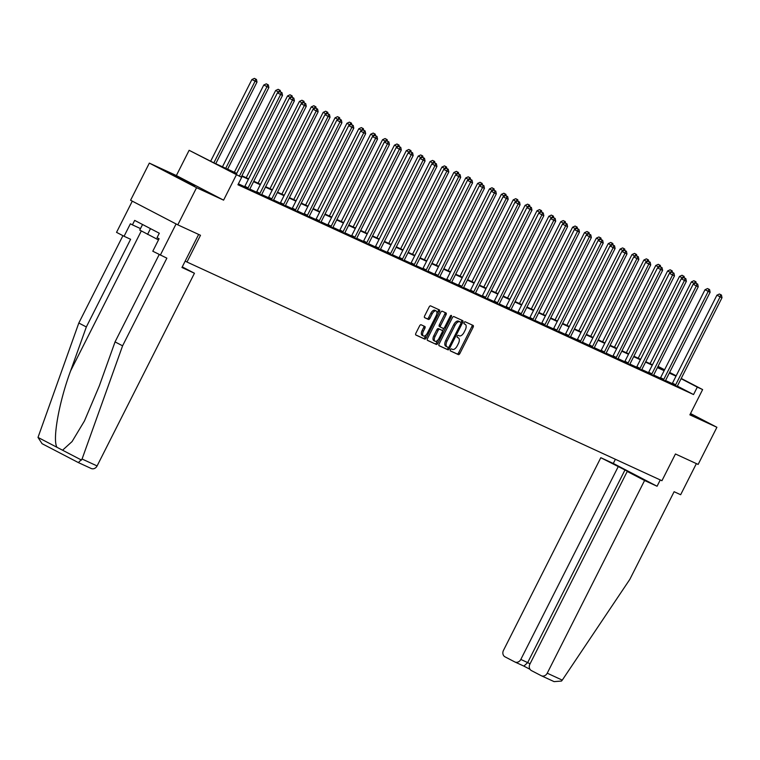 <?xml version="1.0" encoding="UTF-8"?>
<svg xmlns="http://www.w3.org/2000/svg" width="760" height="760" viewBox="0 0 760 760"><rect width="100%" height="100%" fill="white"/><g stroke="black" fill="none" stroke-linecap="round" stroke-linejoin="round"><path stroke-width="1.14" d="M450.433 349.685A1.14 0.58 117.5 0 0 450.423 350.949A1.14 0.58 117.5 0 0 450.442 350.949L458.384 354.606A1.634 0.827 117.5 0 0 459.866 353.495L473.128 327.247A1.634 0.827 117.5 0 0 473.128 325.451A1.634 0.827 117.5 0 0 473.119 325.441L465.177 321.784A1.14 0.58 117.5 0 0 464.132 322.563A1.14 0.58 117.5 0 0 464.132 323.817A1.14 0.58 117.5 0 0 464.141 323.827L465.167 324.301A5.225 2.631 117.5 0 1 465.224 324.33A5.225 2.631 117.5 0 1 465.205 330.068L464.103 332.253A5.225 2.631 117.5 0 1 459.353 335.815L458.318 335.35A1.14 0.58 117.5 0 0 457.283 336.129A1.14 0.58 117.5 0 0 457.283 337.383A1.14 0.58 117.5 0 0 457.292 337.392L458.318 337.858A5.225 2.631 117.5 0 1 458.375 337.887A5.225 2.631 117.5 0 1 458.356 343.624L457.244 345.819A5.225 2.631 117.5 0 1 452.494 349.381L451.469 348.906A1.14 0.58 117.5 0 0 450.433 349.685M194.712 186.019L173.166 174.98L194.712 186.019M690.213 414.162L693.082 415.406L690.375 413.839M421.087 324.767A1.634 0.827 117.5 0 0 419.606 325.878L415.881 333.241A1.634 0.827 117.5 0 0 415.872 335.036A1.634 0.827 117.5 0 0 415.891 335.046L424.716 339.102A1.634 0.827 117.5 0 0 426.198 337.991L439.46 311.742A1.634 0.827 117.5 0 0 439.46 309.947A1.634 0.827 117.5 0 0 439.441 309.938L430.625 305.881A1.634 0.827 117.5 0 0 429.144 306.992L424.65 315.885A1.634 0.827 117.5 0 0 424.64 317.68L428.431 319.428A1.634 0.827 117.5 0 0 429.923 318.316L432.145 313.899A4.37 2.195 117.5 0 1 436.164 310.945A4.37 2.195 117.5 0 1 436.145 315.742L427.414 333.022A4.37 2.195 117.5 0 1 423.396 335.977A4.37 2.195 117.5 0 1 423.415 331.18L424.868 328.301A1.634 0.827 117.5 0 0 424.878 326.505A1.634 0.827 117.5 0 0 424.859 326.496L421.087 324.767M177.802 224.846L130.577 200.25L149.34 163.105L196.564 187.701L177.802 224.846L200.488 235.286L186.979 262.029L661.941 480.719L675.45 453.976L698.145 464.426L716.908 427.281L689.871 414.837L702.63 389.576L697.3 387.125L693.547 394.554L237.927 184.766L241.68 177.336L189.126 150.299L213.607 162.716L236.74 173.375M196.564 187.701L223.592 200.146L236.35 174.886M439.128 343.947A1.634 0.827 117.5 0 0 439.118 345.733A1.634 0.827 117.5 0 0 439.137 345.743L447.953 349.809A1.634 0.827 117.5 0 0 449.435 348.688L462.697 322.44A1.634 0.827 117.5 0 0 462.707 320.644L453.872 316.578A1.634 0.827 117.5 0 0 452.39 317.69L439.128 343.947M436.335 344.451L427.519 340.394A1.634 0.827 117.5 0 0 427.519 340.394L427.519 340.394A1.634 0.827 117.5 0 1 427.5 338.589L440.762 312.341A1.634 0.827 117.5 0 1 442.244 311.229L446.025 312.968A1.634 0.827 117.5 0 0 446.025 312.968A1.634 0.827 117.5 0 1 446.034 314.763L440.658 325.413A1.634 0.827 117.5 0 0 440.648 327.209A1.634 0.827 117.5 0 0 440.667 327.218L443.166 328.367A1.634 0.827 117.5 0 0 444.657 327.256L450.252 316.169A1.14 0.58 117.5 0 1 451.307 315.4A1.14 0.58 117.5 0 1 451.298 316.654L437.817 343.339A1.634 0.827 117.5 0 1 436.335 344.451L427.329 340.233M716.908 427.281L690.526 413.544M185.184 261.098L186.979 262.029M693.547 394.554L677.388 386.127M672.22 383.572L665.561 380.513M660.336 378.1L653.686 375.041M648.461 372.637L641.801 369.569M636.586 367.166L629.926 364.106M624.701 361.694L618.051 358.635M612.826 356.231L606.167 353.162M600.951 350.759L594.292 347.69M589.067 345.287L582.417 342.228M577.192 339.824L570.542 336.756M565.317 334.352L558.657 331.284M553.442 328.88L546.782 325.822M541.557 323.418L534.907 320.349M529.682 317.946L523.022 314.877M517.807 312.474L511.147 309.415M505.922 307.012L499.272 303.943M494.047 301.54L487.388 298.471M482.173 296.067L475.513 293.008M470.288 290.605L463.638 287.536M458.413 285.133L451.763 282.065M446.538 279.661L439.878 276.602M434.663 274.198L428.003 271.13M422.778 268.726L416.128 265.658M410.903 263.255L404.244 260.195M399.028 257.792L392.369 254.723M387.144 252.32L380.494 249.251M375.269 246.848L368.609 243.789M363.394 241.385L356.734 238.317M351.51 235.913L344.859 232.845M339.635 230.441L332.984 227.382M327.76 224.969L321.1 221.91M315.885 219.507L309.225 216.439M304 214.035L297.35 210.976M292.125 208.563L285.466 205.504M280.25 203.1L273.591 200.032M268.365 197.629L261.716 194.57M256.49 192.156L249.831 189.097M244.615 186.694L238.402 183.834M671.982 383.866L677.293 386.431M660.107 378.404L665.418 380.969M648.232 372.932L653.543 375.497M636.348 367.46L641.668 370.025M624.473 361.998L629.783 364.562M612.598 356.526L617.908 359.091M600.714 351.053L606.033 353.618M588.839 345.591L594.149 348.156M576.964 340.119L582.274 342.684M565.089 334.647L570.399 337.212M553.204 329.184L558.514 331.749M541.329 323.712L546.639 326.277M529.454 318.24L534.764 320.805M517.569 312.778L522.889 315.343M505.694 307.306L511.005 309.871M493.819 301.834L499.13 304.399M481.935 296.372L487.255 298.937M470.06 290.899L475.37 293.464M458.185 285.427L463.495 287.992M446.31 279.965L451.62 282.53M434.425 274.493L439.736 277.058M422.55 269.021L427.861 271.586M410.675 263.558L415.986 266.123M398.791 258.087L404.111 260.651M386.916 252.615L392.226 255.179M375.041 247.152L380.351 249.708M363.156 241.68L368.476 244.245M351.281 236.208L356.592 238.773M339.406 230.736L344.717 233.301M327.531 225.273L332.842 227.839M315.647 219.802L320.957 222.366M303.772 214.329L309.082 216.894M291.897 208.867L297.207 211.432M280.012 203.395L285.332 205.96M268.137 197.923L273.448 200.488M256.262 192.46L261.573 195.025M244.378 186.989L249.698 189.553M238.174 184.272L239.03 184.718L238.155 184.319M223.592 200.146L176.368 175.55L149.34 163.105M176.368 175.55L189.126 150.299M649.61 363.47L650.541 362.748M236.521 173.812L222.537 167.371L241.68 177.336M676.001 376.162L669.294 373.074M664.126 370.69L657.419 367.602M652.251 365.218L645.544 362.13M640.366 359.755L633.669 356.668M628.491 354.284L621.784 351.196M616.616 348.812L609.909 345.724M604.732 343.349L598.034 340.262M592.857 337.877L586.15 334.79M580.982 332.405L574.275 329.317M569.107 326.942L562.4 323.855M557.222 321.47L550.515 318.383M545.347 315.998L538.64 312.911M533.472 310.536L526.765 307.448M521.588 305.064L514.89 301.976M509.713 299.592L503.006 296.505M497.838 294.13L491.131 291.042M485.953 288.658L479.256 285.57M474.078 283.185L467.372 280.098M462.203 277.723L455.497 274.635M450.328 272.251L443.622 269.163M438.444 266.779L431.737 263.691M426.569 261.316L419.862 258.229M414.694 255.844L407.987 252.757M402.809 250.373L396.112 247.285M390.934 244.91L384.227 241.822M379.059 239.438L372.352 236.35M367.175 233.966L360.477 230.879M355.3 228.504L348.593 225.416M343.425 223.031L336.718 219.944M331.55 217.559L324.843 214.472M319.666 212.097L312.959 209.009M307.791 206.625L301.084 203.537M295.916 201.153L289.209 198.065M284.031 195.681L277.334 192.603M272.156 190.218L265.449 187.131M260.281 184.746L253.574 181.659M248.397 179.274L241.699 176.196M697.3 387.125L681.102 378.689M658.046 366.358L664.591 369.769M669.636 372.4L676.181 375.801M681.236 378.433L702.63 389.576M664.468 370.025L657.922 366.615M241.917 175.759L248.624 178.847M253.792 181.222L260.499 184.309M265.667 186.694L272.374 189.781M277.552 192.166L284.259 195.254M289.427 197.629L296.134 200.716M301.302 203.1L308.009 206.188M313.187 208.572L319.884 211.66M325.062 214.035L331.769 217.123M336.937 219.507L343.644 222.594M348.821 224.979L355.519 228.066M360.696 230.441L367.403 233.529M372.571 235.913L379.278 239.001M384.446 241.385L391.153 244.473M396.33 246.848L403.037 249.935M408.205 252.32L414.912 255.407M420.08 257.792L426.787 260.88M431.965 263.255L438.662 266.342M443.84 268.726L450.547 271.814M455.715 274.198L462.422 277.286M467.599 279.661L474.297 282.748M479.474 285.133L486.181 288.22M491.35 290.605L498.056 293.692M503.225 296.067L509.931 299.155M515.109 301.54L521.816 304.627M526.984 307.012L533.691 310.099M538.859 312.474L545.566 315.562M550.744 317.946L557.441 321.034M562.619 323.418L569.325 326.505M574.494 328.88L581.2 331.968M586.378 334.352L593.075 337.44M598.253 339.824L604.96 342.912M610.128 345.297L616.835 348.374M622.003 350.759L628.71 353.846M633.887 356.231L640.594 359.319M645.762 361.703L652.469 364.781M657.637 367.166L664.344 370.253M458.375 337.887L457.149 337.25A5.225 2.631 117.5 0 0 457.149 337.25L458.318 337.858M464.008 323.694A5.225 2.631 117.5 0 0 463.999 323.684L465.167 324.301M450.291 350.806L457.102 353.941A1.634 0.827 117.5 0 0 458.584 352.83L471.846 326.581A1.634 0.827 117.5 0 0 472.026 324.938M461.026 322.563L461.424 321.774A1.634 0.827 117.5 0 0 461.595 320.14M438.947 345.581L446.68 349.144A1.634 0.827 117.5 0 0 448.162 348.033L448.495 347.367M448.162 347.387A1.14 0.58 117.5 0 0 449.207 346.608L460.845 323.56A1.14 0.58 117.5 0 0 460.845 322.306A1.14 0.58 117.5 0 0 460.835 322.306L459.752 321.803A5.225 2.631 117.5 0 0 455.002 325.365L447.051 341.116A5.225 2.631 117.5 0 0 447.022 346.854A5.225 2.631 117.5 0 0 447.079 346.883L448.162 347.387M459.581 321.651A1.14 0.58 117.5 0 0 459.572 321.641A1.14 0.58 117.5 0 0 459.562 321.641L458.479 321.138A5.225 2.631 117.5 0 0 453.729 324.7L455.002 325.365M446.965 346.826L445.806 346.227A5.225 2.631 117.5 0 1 445.749 346.199A5.225 2.631 117.5 0 1 445.769 340.452L453.729 324.7M440.629 327.199L439.394 326.553A1.634 0.827 117.5 0 0 439.394 326.553A1.634 0.827 117.5 0 1 439.375 324.748L444.752 314.108A1.634 0.827 117.5 0 0 444.933 312.464M443.83 328.244L442.443 330.99M437.836 340.109L436.544 342.674L437.817 343.339M435.072 336.462A4.37 2.195 117.5 0 0 435.052 341.259A4.37 2.195 117.5 0 0 439.071 338.305L442.149 332.215A1.634 0.827 117.5 0 0 442.159 330.419A1.634 0.827 117.5 0 0 442.139 330.41L439.631 329.26A1.634 0.827 117.5 0 0 438.149 330.372L435.072 336.462L433.798 335.797A4.37 2.195 117.5 0 0 433.779 340.594L435.052 341.259M442.159 330.419L440.876 329.755A1.634 0.827 117.5 0 0 440.876 329.755A1.634 0.827 117.5 0 0 440.866 329.745L442.139 330.41M433.798 335.797L436.876 329.707A1.634 0.827 117.5 0 1 438.358 328.595L440.866 329.745M435.052 343.795A1.634 0.827 117.5 0 0 436.544 342.674M423.396 335.977L422.123 335.322A4.37 2.195 117.5 0 1 422.142 330.514L423.595 327.636A1.634 0.827 117.5 0 0 423.766 326.002M436.164 310.945L434.891 310.279A4.37 2.195 117.5 0 0 430.873 313.234L432.145 313.899M424.479 317.528L427.158 318.763A1.634 0.827 117.5 0 0 428.64 317.651L430.873 313.234M436.858 313.69L438.178 311.077A1.634 0.827 117.5 0 0 438.358 309.434M415.71 334.885L423.434 338.438A1.634 0.827 117.5 0 0 424.916 337.326L426.18 334.837M694.554 283.594L691.381 281.894L650.066 363.679M695.922 281.741L693.88 280.725L695.922 281.741L696.255 283.356M694.573 283.556L695.163 281.39M691.381 281.894L693.88 280.725M675.174 385.529L675.327 385.339A1.662 0.836 117.5 0 0 675.668 384.807L720.1 296.846L722 297.72L677.568 385.681A1.662 0.836 117.5 0 0 677.341 386.26L677.283 386.498M671.944 383.923L672.144 383.676A1.662 0.836 117.5 0 0 672.476 383.144L716.908 295.184L720.1 296.846L720.689 294.68L721.449 295.032L719.406 294.015L720.689 294.68M719.406 294.015L716.908 295.184M722 297.72L721.449 295.032M142.557 224.504L139.736 230.081L158.498 239.923M150.48 228.627L147.564 234.403M615.391 459.287L613.292 463.448L600.808 457.7L634.077 474.61L627.228 471.456L529.881 664.164A4.997 4.313 -65.3 0 0 531.458 670.614L541.158 675.659A4.997 4.313 -65.3 0 0 541.319 675.744A4.997 4.313 -65.3 0 0 547.238 673.198L562.267 680.124L561.488 681.064L554.097 681.625L541.49 675.811M562.267 680.124L629.831 579.367L674.111 491.711L680.656 494.722L696.378 463.609M600.808 457.7L503.462 650.408A4.997 4.313 -65.3 0 0 505.039 656.858L514.739 661.903A4.997 4.313 -65.3 0 0 514.9 661.989A4.997 4.313 -65.3 0 0 520.818 659.442L527.678 662.596L523.878 666.111L515.071 662.055M618.165 466.744L520.818 659.442M627.228 471.456L644.584 480.5L547.238 673.198M613.292 463.448L657.067 486.248L644.584 480.5M660.25 479.94L657.067 486.248M625.014 469.898L527.678 662.596L530.053 663.832M514.9 661.989L523.878 666.111M78.346 462.565L82.07 459.021L122.588 345.819L166.868 258.162L152.788 251.227L159.087 238.744L157.044 237.68L159.305 233.225L134.672 220.4L132.42 224.855L130.378 223.791L124.07 236.274L130.615 239.286L86.336 326.952L78.812 323.028L38 437.418L42.075 443.688L78.385 462.593L91.181 468.483A4.997 4.313 114.7 0 1 91.019 468.407L78.48 462.631M86.336 326.952L70.594 370.927C59.023 401.964 52.25 439.964 57 447.308L62.557 450.205L72.067 441.57L84.455 420.945L99.313 385.88L115.054 341.895L159.182 254.552M124.07 236.274L116.536 232.351L132.297 201.153L176.082 223.943L160.322 255.141M78.812 323.028L122.93 235.676M198.645 234.441L181.953 267.491L194.446 273.239L97.099 465.937A4.997 4.313 114.7 0 1 91.181 468.483M194.446 273.239L182.257 266.893M122.588 345.819L115.054 341.895M132.42 224.855L140.495 228.579M682.717 278.103L679.497 276.431L638.191 358.207M683.278 275.918L682.005 275.253L683.278 275.918L682.67 278.122M684.047 276.269L684.37 277.885M679.497 276.431L682.005 275.253M670.842 272.631L667.622 270.959L626.316 352.744M671.403 270.455L670.13 269.791L671.403 270.455L670.795 272.659M672.163 270.807L672.495 272.412M667.622 270.959L670.13 269.791M663.299 380.066L663.452 379.867A1.662 0.836 117.5 0 0 663.784 379.335L708.216 291.374L710.125 292.258L665.693 380.209A1.662 0.836 117.5 0 0 665.466 380.788L665.399 381.035M660.069 378.452L660.26 378.204A1.662 0.836 117.5 0 0 660.601 377.673L705.024 289.721L708.216 291.374L708.804 289.209L709.574 289.56L707.531 288.543L708.804 289.209M707.531 288.543L705.024 289.721M710.125 292.258L709.574 289.56M651.424 374.594L651.577 374.395A1.662 0.836 117.5 0 0 651.909 373.863L696.341 285.912L698.24 286.786L653.818 374.747A1.662 0.836 117.5 0 0 653.591 375.326L653.524 375.563M648.185 372.989L648.385 372.733A1.662 0.836 117.5 0 0 648.717 372.21L693.149 284.249L696.341 285.912L696.929 283.746L697.689 284.098L695.656 283.081L696.929 283.746M695.656 283.081L693.149 284.249M698.24 286.786L697.689 284.098M658.967 267.168L655.747 265.487L614.431 347.272M659.528 264.983L658.245 264.319L659.528 264.983L658.92 267.188M660.288 265.335L660.62 266.95M655.747 265.487L658.245 264.319M647.092 261.697L643.872 260.024L602.556 341.8M647.644 259.512L646.37 258.846L647.644 259.512L647.045 261.716M648.413 259.863L648.736 261.478M643.872 260.024L646.37 258.846M635.208 256.224L631.987 254.552L590.681 336.338M635.769 254.049L634.495 253.384L635.769 254.049L635.16 256.253M636.528 254.4L636.861 256.006M631.987 254.552L634.495 253.384M639.54 369.123L639.702 368.923A1.662 0.836 117.5 0 0 640.034 368.401L684.466 280.44L686.365 281.314L641.934 369.274A1.662 0.836 117.5 0 0 641.716 369.854L641.649 370.091M636.31 367.517L636.51 367.27A1.662 0.836 117.5 0 0 636.842 366.738L681.274 278.777L684.466 280.44L685.054 278.274L685.814 278.625L683.772 277.609L685.054 278.274M683.772 277.609L681.274 278.777M686.365 281.314L685.814 278.625M627.665 363.66L627.817 363.46A1.662 0.836 117.5 0 0 628.159 362.928L672.581 274.968L674.49 275.851L630.059 363.802A1.662 0.836 117.5 0 0 629.831 364.382L629.764 364.629M624.435 362.045L624.625 361.798A1.662 0.836 117.5 0 0 624.967 361.266L669.399 273.315L672.581 274.968L673.17 272.802L673.939 273.153L671.897 272.137L673.17 272.802M671.897 272.137L669.399 273.315M674.49 275.851L673.939 273.153M615.79 358.188L615.942 357.988A1.662 0.836 117.5 0 0 616.274 357.456L660.706 269.505L662.606 270.38L618.184 358.34A1.662 0.836 117.5 0 0 617.956 358.919L617.889 359.157M612.55 356.582L612.75 356.326A1.662 0.836 117.5 0 0 613.082 355.803L657.514 267.843L660.706 269.505L661.295 267.339L662.055 267.691L660.022 266.674L661.295 267.339M660.022 266.674L657.514 267.843M662.606 270.38L662.055 267.691M623.333 250.762L620.112 249.08L578.797 330.866M623.894 248.577L622.62 247.912L623.894 248.577L623.285 250.781M624.653 248.928L624.986 250.543M620.112 249.08L622.62 247.912M603.906 352.716L604.067 352.516A1.662 0.836 117.5 0 0 604.399 351.994L648.831 264.034L650.731 264.908L606.299 352.868A1.662 0.836 117.5 0 0 606.081 353.447L606.014 353.685M600.675 351.11L600.875 350.863A1.662 0.836 117.5 0 0 601.207 350.331L645.639 262.371L648.831 264.034L649.42 261.867L650.18 262.219L648.147 261.202L649.42 261.867M648.147 261.202L645.639 262.371M650.731 264.908L650.18 262.219M611.458 245.29L608.237 243.618L566.922 325.394M611.429 245.271L612.019 243.105L612.778 243.456L610.736 242.44L612.019 243.105M612.778 243.456L613.111 245.072M608.237 243.618L610.736 242.44M592.031 347.253L592.183 347.054A1.662 0.836 117.5 0 0 592.524 346.522L636.956 258.562L638.856 259.445L594.424 347.396A1.662 0.836 117.5 0 0 594.197 347.976L594.13 348.213M588.8 345.638L588.99 345.391A1.662 0.836 117.5 0 0 589.332 344.859L633.764 256.909L636.956 258.562L637.545 256.395L638.305 256.747L636.262 255.73L637.545 256.395M636.262 255.73L633.764 256.909M638.856 259.445L638.305 256.747M599.573 239.818L596.353 238.146L555.047 319.931M599.545 239.809L600.134 237.642L600.894 237.994L598.861 236.977L600.134 237.642M600.894 237.994L601.226 239.6M596.353 238.146L598.861 236.977M580.156 341.781L580.308 341.582A1.662 0.836 117.5 0 0 580.64 341.05L625.072 253.099L626.981 253.973L582.549 341.933A1.662 0.836 117.5 0 0 582.322 342.513L582.255 342.75M576.925 340.176L577.115 339.919A1.662 0.836 117.5 0 0 577.448 339.397L621.88 251.436L625.072 253.099L625.66 250.933L626.42 251.284L624.387 250.268L625.66 250.933M624.387 250.268L621.88 251.436M626.981 253.973L626.42 251.284M587.698 234.355L584.478 232.674L543.163 314.459M588.259 232.17L586.986 231.505L588.259 232.17L587.651 234.374M589.019 232.522L589.351 234.137M584.478 232.674L586.986 231.505M568.271 336.309L568.433 336.11A1.662 0.836 117.5 0 0 568.765 335.587L613.197 247.627L615.096 248.501L570.665 336.462A1.662 0.836 117.5 0 0 570.447 337.041L570.38 337.278M565.041 334.704L565.24 334.457A1.662 0.836 117.5 0 0 565.573 333.925L610.005 245.965L613.197 247.627L613.785 245.461L614.545 245.812L612.512 244.796L613.785 245.461M612.512 244.796L610.005 245.965M615.096 248.501L614.545 245.812M575.823 228.883L572.603 227.202L531.288 308.988M576.384 226.698L575.101 226.034L576.384 226.698L575.776 228.902M577.144 227.05L577.476 228.665M572.603 227.202L575.101 226.034M556.396 330.847L556.548 330.647A1.662 0.836 117.5 0 0 556.89 330.115L601.322 242.155L603.221 243.038L558.79 330.99A1.662 0.836 117.5 0 0 558.562 331.569L558.505 331.806M553.166 329.232L553.365 328.985A1.662 0.836 117.5 0 0 553.698 328.453L598.13 240.502L601.322 242.155L601.91 239.989L602.67 240.34L600.628 239.324L601.91 239.989M600.628 239.324L598.13 240.502M603.221 243.038L602.67 240.34M563.892 223.44L560.718 221.739L519.413 303.525M565.269 221.578L563.226 220.571L565.269 221.578L565.592 223.193M563.91 223.402L564.5 221.236M560.718 221.739L563.226 220.571M544.521 325.375L544.673 325.175A1.662 0.836 117.5 0 0 545.005 324.644L589.437 236.692L591.346 237.566L546.915 325.527A1.662 0.836 117.5 0 0 546.687 326.106L546.62 326.344M541.291 323.769L541.481 323.513A1.662 0.836 117.5 0 0 541.823 322.981L586.245 235.03L589.437 236.692L590.026 234.526L590.795 234.878L588.753 233.861L590.026 234.526M588.753 233.861L586.245 235.03M591.346 237.566L590.795 234.878M552.017 217.968L548.843 216.267L507.537 298.053M553.385 216.115L551.351 215.099L553.385 216.115L553.717 217.73M552.035 217.93L552.625 215.764M548.843 216.267L551.351 215.099M532.646 319.903L532.798 319.703A1.662 0.836 117.5 0 0 533.13 319.181L577.562 231.22L579.462 232.094L535.04 320.055A1.662 0.836 117.5 0 0 534.812 320.635L534.745 320.872M529.406 318.298L529.606 318.05A1.662 0.836 117.5 0 0 529.938 317.519L574.37 229.558L577.562 231.22L578.151 229.054L578.911 229.406L576.878 228.389L578.151 229.054M576.878 228.389L574.37 229.558M579.462 232.094L578.911 229.406M540.142 212.496L536.968 210.795L495.653 292.581M541.51 210.643L539.467 209.627L541.51 210.643L541.842 212.258M540.16 212.458L540.75 210.292M536.968 210.795L539.467 209.627M520.761 314.431L520.923 314.241A1.662 0.836 117.5 0 0 521.255 313.709L565.687 225.748L567.587 226.632L523.156 314.583A1.662 0.836 117.5 0 0 522.937 315.162L522.87 315.4M517.531 312.825L517.731 312.578A1.662 0.836 117.5 0 0 518.063 312.047L562.495 224.086L565.687 225.748L566.276 223.582L567.036 223.934L564.994 222.917L566.276 223.582M564.994 222.917L562.495 224.086M567.587 226.632L567.036 223.934M528.257 207.034L525.093 205.333L483.778 287.118M529.635 205.171L527.592 204.164L529.635 205.171L529.957 206.786M528.276 206.995L528.865 204.829M525.093 205.333L527.592 204.164M508.886 308.969L509.038 308.769A1.662 0.836 117.5 0 0 509.381 308.237L553.803 220.286L555.712 221.16L511.281 309.12A1.662 0.836 117.5 0 0 511.053 309.7L510.986 309.938M505.656 307.353L505.846 307.106A1.662 0.836 117.5 0 0 506.189 306.574L550.62 218.623L553.803 220.286L554.392 218.12L555.161 218.462L553.119 217.455L554.392 218.12M553.119 217.455L550.62 218.623M555.712 221.16L555.161 218.462M516.382 201.561L513.209 199.861L471.903 281.647M517.75 199.709L515.717 198.692L517.75 199.709L518.082 201.324M516.401 201.523L516.99 199.357M513.209 199.861L515.717 198.692M497.011 303.497L497.163 303.297A1.662 0.836 117.5 0 0 497.496 302.774L541.928 214.814L543.827 215.688L499.406 303.648A1.662 0.836 117.5 0 0 499.178 304.228L499.111 304.466M493.772 301.891L493.971 301.635A1.662 0.836 117.5 0 0 494.304 301.112L538.736 213.151L541.928 214.814L542.517 212.648L543.276 212.999L541.244 211.983L542.517 212.648M541.244 211.983L538.736 213.151M543.827 215.688L543.276 212.999M504.554 196.07L501.334 194.389L460.019 276.174M505.115 193.886L503.842 193.22L505.115 193.886L504.507 196.089M505.875 194.237L506.207 195.852M501.334 194.389L503.842 193.22M485.127 298.024L485.288 297.834A1.662 0.836 117.5 0 0 485.621 297.302L530.053 209.342L531.952 210.225L487.521 298.176A1.662 0.836 117.5 0 0 487.303 298.756L487.236 298.993M481.897 296.419L482.096 296.172A1.662 0.836 117.5 0 0 482.429 295.64L526.861 207.679L530.053 209.342L530.642 207.176L531.401 207.527L529.369 206.511L530.642 207.176M529.369 206.511L526.861 207.679M531.952 210.225L531.401 207.527M492.679 190.598L489.459 188.927L448.144 270.712M493.24 188.423L491.957 187.758L493.24 188.423L492.632 190.618M494 188.765L494.332 190.38M489.459 188.927L491.957 187.758M473.252 292.562L473.404 292.363A1.662 0.836 117.5 0 0 473.746 291.83L518.178 203.88L520.077 204.754L475.646 292.714A1.662 0.836 117.5 0 0 475.418 293.293L475.351 293.531M470.022 290.947L470.212 290.7A1.662 0.836 117.5 0 0 470.554 290.168L514.986 202.217L518.178 203.88L518.767 201.714L519.526 202.055L517.484 201.048L518.767 201.714M517.484 201.048L514.986 202.217M520.077 204.754L519.526 202.055M480.795 185.126L477.574 183.454L436.269 265.24M481.355 182.951L480.082 182.286L481.355 182.951L480.748 185.155M482.115 183.302L482.448 184.917M477.574 183.454L480.082 182.286M461.377 287.09L461.529 286.89A1.662 0.836 117.5 0 0 461.861 286.368L506.293 198.407L508.203 199.281L463.771 287.242A1.662 0.836 117.5 0 0 463.543 287.822L463.476 288.059M458.147 285.484L458.337 285.228A1.662 0.836 117.5 0 0 458.669 284.705L503.101 196.745L506.293 198.407L506.882 196.241L507.642 196.593L505.609 195.576L506.882 196.241M505.609 195.576L503.101 196.745M508.203 199.281L507.642 196.593M468.92 179.664L465.699 177.982L424.384 259.768M469.48 177.479L468.207 176.814L469.48 177.479L468.873 179.683M470.24 177.831L470.573 179.445M465.699 177.982L468.207 176.814M449.492 281.618L449.654 281.428A1.662 0.836 117.5 0 0 449.986 280.896L494.418 192.935L496.318 193.819L451.887 281.77A1.662 0.836 117.5 0 0 451.668 282.349L451.601 282.587M446.262 280.012L446.462 279.765A1.662 0.836 117.5 0 0 446.794 279.233L491.226 191.273L494.418 192.935L495.007 190.769L495.767 191.121L493.734 190.105L495.007 190.769M493.734 190.105L491.226 191.273M496.318 193.819L495.767 191.121M457.045 174.192L453.824 172.52L412.509 254.305M457.605 172.016L456.323 171.351L457.605 172.016L456.998 174.211M458.365 172.358L458.698 173.974M453.824 172.52L456.323 171.351M437.617 276.155L437.769 275.956A1.662 0.836 117.5 0 0 438.111 275.424L482.543 187.473L484.443 188.347L440.012 276.308A1.662 0.836 117.5 0 0 439.784 276.887L439.726 277.124M434.387 274.541L434.587 274.293A1.662 0.836 117.5 0 0 434.919 273.762L479.351 185.81L482.543 187.473L483.132 185.307L483.892 185.649L481.849 184.642L483.132 185.307M481.849 184.642L479.351 185.81M484.443 188.347L483.892 185.649M445.16 168.72L441.94 167.048L400.634 248.833M445.721 166.544L444.448 165.88L445.721 166.544L445.113 168.748M446.49 166.896L446.813 168.511M441.94 167.048L444.448 165.88M425.742 270.683L425.894 270.484A1.662 0.836 117.5 0 0 426.227 269.962L470.659 182.001L472.568 182.875L428.137 270.835A1.662 0.836 117.5 0 0 427.909 271.415L427.842 271.652M422.512 269.078L422.702 268.822A1.662 0.836 117.5 0 0 423.044 268.299L467.466 180.339L470.659 182.001L471.248 179.835L472.017 180.186L469.974 179.17L471.248 179.835M469.974 179.17L467.466 180.339M472.568 182.875L472.017 180.186M433.285 163.257L430.065 161.576L388.759 243.362M433.257 163.239L433.846 161.072L434.606 161.424L432.573 160.407L433.846 161.072M434.606 161.424L434.938 163.039M430.065 161.576L432.573 160.407M413.867 265.212L414.019 265.022A1.662 0.836 117.5 0 0 414.352 264.49L458.784 176.529L460.683 177.412L416.262 265.363A1.662 0.836 117.5 0 0 416.034 265.943L415.967 266.18M410.628 263.606L410.827 263.359A1.662 0.836 117.5 0 0 411.16 262.827L455.591 174.866L458.784 176.529L459.373 174.363L460.132 174.714L458.099 173.698L459.373 174.363M458.099 173.698L455.591 174.866M460.683 177.412L460.132 174.714M421.41 157.785L418.19 156.114L376.874 237.899M421.382 157.776L421.971 155.6L422.731 155.952L420.688 154.945L421.971 155.6M422.731 155.952L423.063 157.567M418.19 156.114L420.688 154.945M401.983 259.749L402.144 259.549A1.662 0.836 117.5 0 0 402.477 259.017L446.909 171.066L448.808 171.941L404.377 259.901A1.662 0.836 117.5 0 0 404.159 260.481L404.092 260.718M398.753 258.134L398.952 257.887A1.662 0.836 117.5 0 0 399.285 257.355L443.716 169.404L446.909 171.066L447.498 168.9L448.257 169.243L446.215 168.236L447.498 168.9M446.215 168.236L443.716 169.404M448.808 171.941L448.257 169.243M409.535 152.314L406.315 150.641L364.999 232.427M410.087 150.138L408.813 149.473L410.087 150.138L409.478 152.342M410.856 150.489L411.179 152.105M406.315 150.641L408.813 149.473M390.108 254.277L390.26 254.077A1.662 0.836 117.5 0 0 390.602 253.555L435.024 165.594L436.933 166.468L392.502 254.429A1.662 0.836 117.5 0 0 392.274 255.008L392.207 255.246M386.878 252.672L387.068 252.415A1.662 0.836 117.5 0 0 387.41 251.892L431.841 163.932L435.024 165.594L435.613 163.428L436.382 163.78L434.34 162.763L435.613 163.428M434.34 162.763L431.841 163.932M436.933 166.468L436.382 163.78M397.651 146.851L394.43 145.169L353.124 226.955M398.212 144.666L396.938 144.001L398.212 144.666L397.603 146.87M398.971 145.018L399.304 146.632M394.43 145.169L396.938 144.001M378.233 248.805L378.385 248.615A1.662 0.836 117.5 0 0 378.717 248.083L423.149 160.123L425.049 161.006L380.627 248.957A1.662 0.836 117.5 0 0 380.399 249.536L380.332 249.774M374.993 247.199L375.193 246.952A1.662 0.836 117.5 0 0 375.526 246.42L419.957 158.46L423.149 160.123L423.738 157.957L424.498 158.308L422.465 157.291L423.738 157.957M422.465 157.291L419.957 158.46M425.049 161.006L424.498 158.308M385.776 141.379L382.555 139.707L341.24 221.493M386.337 139.194L385.063 138.538L386.337 139.194L385.728 141.398M387.096 139.545L387.429 141.16M382.555 139.707L385.063 138.538M366.349 243.342L366.51 243.143A1.662 0.836 117.5 0 0 366.842 242.611L411.274 154.66L413.174 155.534L368.742 243.485A1.662 0.836 117.5 0 0 368.524 244.074L368.457 244.311M363.118 241.727L363.318 241.48A1.662 0.836 117.5 0 0 363.651 240.948L408.082 152.998L411.274 154.66L411.863 152.484L412.623 152.836L410.59 151.829L411.863 152.484M410.59 151.829L408.082 152.998M413.174 155.534L412.623 152.836M373.901 135.907L370.68 134.235L329.365 216.02M374.462 133.732L373.179 133.066L374.462 133.732L373.853 135.935M375.221 134.083L375.554 135.689M370.68 134.235L373.179 133.066M354.474 237.87L354.625 237.671A1.662 0.836 117.5 0 0 354.967 237.148L399.399 149.188L401.299 150.062L356.867 238.023A1.662 0.836 117.5 0 0 356.639 238.602L356.573 238.839M351.243 236.265L351.433 236.008A1.662 0.836 117.5 0 0 351.776 235.486L396.207 147.525L399.399 149.188L399.988 147.022L400.748 147.373L398.705 146.357L399.988 147.022M398.705 146.357L396.207 147.525M401.299 150.062L400.748 147.373M361.969 130.464L358.796 128.763L317.49 210.548M363.337 128.611L361.304 127.594L363.337 128.611L363.669 130.226M361.988 130.425L362.577 128.259M358.796 128.763L361.304 127.594M342.599 232.398L342.75 232.208A1.662 0.836 117.5 0 0 343.083 231.677L387.514 143.716L389.424 144.59L344.992 232.55A1.662 0.836 117.5 0 0 344.764 233.13L344.698 233.368M339.368 230.793L339.558 230.546A1.662 0.836 117.5 0 0 339.891 230.014L384.322 142.053L387.514 143.716L388.103 141.55L388.863 141.901L386.83 140.885L388.103 141.55M386.83 140.885L384.322 142.053M389.424 144.59L388.863 141.901M350.094 124.991L346.921 123.3L305.606 205.086M351.462 123.139L349.429 122.123L351.462 123.139L351.794 124.754M350.113 124.963L350.702 122.787M346.921 123.3L349.429 122.123M330.714 226.936L330.875 226.736A1.662 0.836 117.5 0 0 331.208 226.204L375.639 138.254L377.54 139.127L333.108 227.078A1.662 0.836 117.5 0 0 332.889 227.667L332.823 227.905M327.484 225.321L327.683 225.074A1.662 0.836 117.5 0 0 328.016 224.542L372.447 136.591L375.639 138.254L376.228 136.078L376.988 136.43L374.955 135.413L376.228 136.078M374.955 135.413L372.447 136.591M377.54 139.127L376.988 136.43M338.219 119.529L335.046 117.828L293.731 199.614M339.587 117.677L337.544 116.66L339.587 117.677L339.919 119.282M338.238 119.491L338.827 117.325M335.046 117.828L337.544 116.66M318.839 221.464L318.991 221.264A1.662 0.836 117.5 0 0 319.333 220.742L363.764 132.781L365.665 133.655L321.233 221.616A1.662 0.836 117.5 0 0 321.005 222.195L320.948 222.433M315.609 219.858L315.808 219.602A1.662 0.836 117.5 0 0 316.141 219.079L360.572 131.119L363.764 132.781L364.353 130.615L365.113 130.967L363.071 129.95L364.353 130.615M363.071 129.95L360.572 131.119M365.665 133.655L365.113 130.967M326.382 114.038L323.161 112.356L281.856 194.142M326.942 111.853L325.669 111.188L326.942 111.853L326.334 114.057M327.712 112.204L328.035 113.819M323.161 112.356L325.669 111.188M306.964 215.992L307.116 215.802A1.662 0.836 117.5 0 0 307.448 215.27L351.88 127.309L353.79 128.184L309.358 216.144A1.662 0.836 117.5 0 0 309.13 216.723L309.063 216.961M303.734 214.386L303.924 214.139A1.662 0.836 117.5 0 0 304.266 213.607L348.688 125.647L351.88 127.309L352.469 125.143L353.238 125.495L351.196 124.478L352.469 125.143M351.196 124.478L348.688 125.647M353.79 128.184L353.238 125.495M314.507 108.566L311.286 106.894L269.981 188.67M315.067 106.381L313.794 105.716L315.067 106.381L314.459 108.585M315.827 106.732L316.16 108.347M311.286 106.894L313.794 105.716M295.089 210.53L295.241 210.33A1.662 0.836 117.5 0 0 295.573 209.798L340.005 121.847L341.905 122.721L297.483 210.672A1.662 0.836 117.5 0 0 297.255 211.251L297.188 211.498M291.849 208.914L292.049 208.667A1.662 0.836 117.5 0 0 292.381 208.136L336.813 120.184L340.005 121.847L340.594 119.671L341.354 120.023L339.321 119.006L340.594 119.671M339.321 119.006L336.813 120.184M341.905 122.721L341.354 120.023M302.584 103.122L299.411 101.422L258.096 183.207M303.952 101.27L301.91 100.254L303.952 101.27L304.285 102.876M302.603 103.085L303.192 100.918M299.411 101.422L301.91 100.254M283.204 205.057L283.366 204.858A1.662 0.836 117.5 0 0 283.698 204.326L328.13 116.375L330.03 117.249L285.599 205.209A1.662 0.836 117.5 0 0 285.38 205.789L285.313 206.026M279.974 203.452L280.174 203.195A1.662 0.836 117.5 0 0 280.506 202.673L324.938 114.712L328.13 116.375L328.719 114.209L329.479 114.561L327.437 113.544L328.719 114.209M327.437 113.544L324.938 114.712M330.03 117.249L329.479 114.561M290.757 97.631L287.536 95.95L246.221 177.736M291.308 95.447L290.035 94.781L291.308 95.447L290.7 97.651M292.077 95.798L292.401 97.413M287.536 95.95L290.035 94.781M271.329 199.585L271.481 199.395A1.662 0.836 117.5 0 0 271.823 198.864L316.245 110.903L318.155 111.777L273.724 199.737A1.662 0.836 117.5 0 0 273.495 200.317L273.429 200.554M268.099 197.98L268.29 197.733A1.662 0.836 117.5 0 0 268.631 197.201L313.063 109.24L316.245 110.903L316.834 108.737L317.604 109.088L315.562 108.072L316.834 108.737M315.562 108.072L313.063 109.24M318.155 111.777L317.604 109.088M278.873 92.159L275.652 90.487L234.346 172.263M279.433 89.974L278.16 89.309L279.433 89.974L278.825 92.178M280.193 90.326L280.526 91.941M275.652 90.487L278.16 89.309M259.454 194.123L259.606 193.923A1.662 0.836 117.5 0 0 259.939 193.391L304.37 105.431L306.27 106.314L261.849 194.266A1.662 0.836 117.5 0 0 261.62 194.845L261.554 195.092M256.215 192.508L256.415 192.261A1.662 0.836 117.5 0 0 256.747 191.729L301.178 103.778L304.37 105.431L304.959 103.265L305.719 103.616L303.687 102.6L304.959 103.265M303.687 102.6L301.178 103.778M306.27 106.314L305.719 103.616M227.639 169.185L268.869 87.552L263.777 85.015L222.461 166.801M267.558 84.512L266.285 83.847L267.558 84.512L266.969 86.678L225.73 168.302M268.318 84.863L268.869 87.552M263.777 85.015L266.285 83.847M247.57 188.651L247.731 188.451A1.662 0.836 117.5 0 0 248.064 187.919L292.495 99.969L294.395 100.843L249.964 188.803A1.662 0.836 117.5 0 0 249.745 189.382L249.679 189.62M244.34 187.045L244.54 186.789A1.662 0.836 117.5 0 0 244.872 186.266L289.303 98.306L292.495 99.969L293.084 97.802L293.844 98.154L291.812 97.137L293.084 97.802M291.812 97.137L289.303 98.306M294.395 100.843L293.844 98.154M215.764 163.714L256.994 82.08L251.902 79.543L210.662 161.186M255.683 79.04L254.4 78.375L255.683 79.04L255.094 81.206L213.855 162.839M256.443 79.391L256.994 82.08M251.902 79.543L254.4 78.375M239.381 176.139L280.62 94.496L282.52 95.37L241.233 177.108M236.189 174.477L277.428 92.834L280.62 94.496L281.209 92.33L281.969 92.682L279.927 91.665L281.209 92.33M279.927 91.665L277.428 92.834M282.52 95.37L281.969 92.682M471.846 326.581L473.128 327.247M458.584 352.83L459.866 353.495M457.102 353.941L458.384 354.606M461.424 321.774L462.697 322.44M448.162 348.033L449.435 348.688M446.68 349.144L447.953 349.809M458.479 321.138L459.752 321.803M445.769 340.452L447.051 341.116M444.752 314.108L446.034 314.763M439.375 324.748L440.658 325.413M450.281 316.122L451.298 316.654M438.358 328.595L439.631 329.26M436.876 329.707L438.149 330.372M423.595 327.636L424.868 328.301M422.142 330.514L423.415 331.18M428.64 317.651L429.923 318.316M427.158 318.763L428.431 319.428M438.178 311.077L439.46 311.742M424.916 337.326L426.198 337.991M423.434 338.438L424.716 339.102M675.327 385.339L672.144 383.676M675.668 384.807L672.476 383.144M523.925 666.14L530.033 669.322L523.953 666.159M38 437.418L57 447.308M62.557 450.205L81.557 460.094M82.07 459.021L97.099 465.937M141.303 230.945L70.594 370.927M663.452 379.867L660.26 378.204M663.784 379.335L660.601 377.673M651.577 374.395L648.385 372.733M651.909 373.863L648.717 372.21M639.702 368.923L636.51 367.27M640.034 368.401L636.842 366.738M627.817 363.46L624.625 361.798M628.159 362.928L624.967 361.266M615.942 357.988L612.75 356.326M616.274 357.456L613.082 355.803M604.067 352.516L600.875 350.863M604.399 351.994L601.207 350.331M592.183 347.054L588.99 345.391M592.524 346.522L589.332 344.859M580.308 341.582L577.115 339.919M580.64 341.05L577.448 339.397M568.433 336.11L565.24 334.457M568.765 335.587L565.573 333.925M556.548 330.647L553.365 328.985M556.89 330.115L553.698 328.453M544.673 325.175L541.481 323.513M545.005 324.644L541.823 322.981M532.798 319.703L529.606 318.05M533.13 319.181L529.938 317.519M520.923 314.241L517.731 312.578M521.255 313.709L518.063 312.047M509.038 308.769L505.846 307.106M509.381 308.237L506.189 306.574M497.163 303.297L493.971 301.635M497.496 302.774L494.304 301.112M485.288 297.834L482.096 296.172M485.621 297.302L482.429 295.64M473.404 292.363L470.212 290.7M473.746 291.83L470.554 290.168M461.529 286.89L458.337 285.228M461.861 286.368L458.669 284.705M449.654 281.428L446.462 279.765M449.986 280.896L446.794 279.233M437.769 275.956L434.587 274.293M438.111 275.424L434.919 273.762M425.894 270.484L422.702 268.822M426.227 269.962L423.044 268.299M414.019 265.022L410.827 263.359M414.352 264.49L411.16 262.827M402.144 259.549L398.952 257.887M402.477 259.017L399.285 257.355M390.26 254.077L387.068 252.415M390.602 253.555L387.41 251.892M378.385 248.615L375.193 246.952M378.717 248.083L375.526 246.42M366.51 243.143L363.318 241.48M366.842 242.611L363.651 240.948M354.625 237.671L351.433 236.008M354.967 237.148L351.776 235.486M342.75 232.208L339.558 230.546M343.083 231.677L339.891 230.014M330.875 226.736L327.683 225.074M331.208 226.204L328.016 224.542M318.991 221.264L315.808 219.602M319.333 220.742L316.141 219.079M307.116 215.802L303.924 214.139M307.448 215.27L304.266 213.607M295.241 210.33L292.049 208.667M295.573 209.798L292.381 208.136M283.366 204.858L280.174 203.195M283.698 204.326L280.506 202.673M271.481 199.395L268.29 197.733M271.823 198.864L268.631 197.201M259.606 193.923L256.415 192.261M259.939 193.391L256.747 191.729M247.731 188.451L244.54 186.789M248.064 187.919L244.872 186.266M463.999 323.684L465.224 324.33M445.749 346.199L447.022 346.854M439.375 326.543L440.648 327.209M541.319 675.744L554.097 681.625M78.385 462.593L42.075 443.688"/></g></svg>
